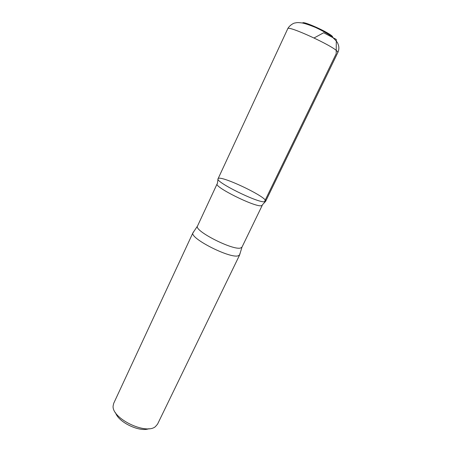<?xml version="1.0" encoding="UTF-8"?>
<svg xmlns="http://www.w3.org/2000/svg" width="452" height="452" viewBox="0 0 452 452"><rect width="100%" height="100%" fill="white"/><g stroke="black" fill="none" stroke-linecap="round" stroke-linejoin="round"><path stroke-width="0.68" d="M115.588 412.806C118.509 422.36 139.77 432.457 149.019 428.682M193.733 231.938L193.004 232.656L113.712 403.32L113.13 405.885C111.474 418.292 145.849 435.146 155.443 426.598L157.556 424.14L239.696 254.826L239.792 253.809M261.064 205.784L262.256 205.315L241.978 247.148L240.617 248.001C232.916 250.69 193.541 230.548 197.513 226.034L217.118 183.879C213.875 186.755 254.058 206.835 261.064 205.784M262.296 204.925L265.623 201.349L264.409 201.801L265.623 201.349C268.369 197.524 219.288 174.218 218.056 178.766C214.711 181.591 257.165 202.745 264.409 201.801C257.165 202.745 214.711 181.591 218.056 178.766L287.755 28.719C287.348 24.928 332.926 45.754 337.322 51.421L337.847 52.505C338.904 50.24 339.141 47.901 338.548 45.482L337.797 43.386C337.497 42.273 335.469 39.979 331.712 36.505C327.756 33.702 322.383 30.691 315.586 27.482C309.575 25.029 305.128 23.532 302.252 22.984C296.913 22.295 296.958 22.662 294.614 23.058C294.162 22.933 289.63 25.058 287.755 28.719M193.004 232.656L192.936 232.837C189.557 238.215 230.243 258.894 238.249 255.787L239.696 254.826M314.055 37.974L323.672 32.753L336.305 39.448L336.192 53.754L264.409 201.801M302.671 23.063C302.213 20.312 329.638 32.685 332.502 36.544L332.808 37.369M217.395 183.602L218.056 178.766M239.6 254.996L241.978 247.148M192.936 232.837L197.513 226.034M265.623 201.349L337.847 52.505"/></g></svg>
